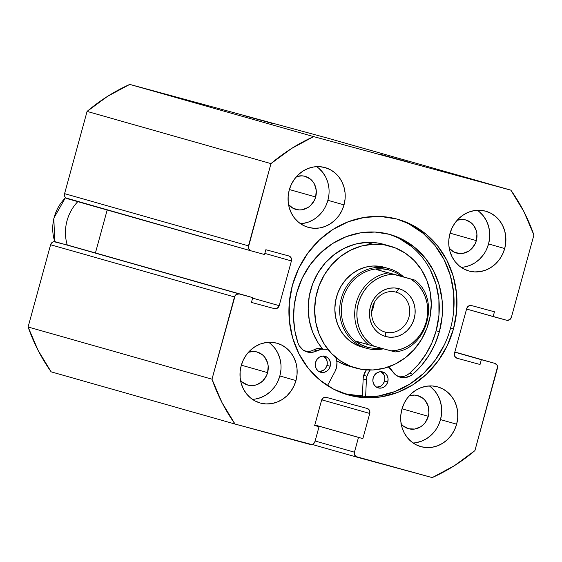 <?xml version="1.0" encoding="UTF-8"?>
<svg xmlns="http://www.w3.org/2000/svg" width="562" height="562" viewBox="0 0 562 562"><rect width="100%" height="100%" fill="white"/><g stroke="black" fill="none" stroke-linecap="round" stroke-linejoin="round"><path stroke-width="0.84" d="M380.488 154.36L409.635 162.425L380.488 154.36M243.374 115.435L272.521 123.5L243.374 115.435M453.471 328.967A91.262 83.436 -74.2 0 1 348.026 394.896A91.262 83.436 -74.2 0 1 292.423 285.236L298.668 268.481L307.772 253.216L319.371 240.016L333.034 229.394L348.236 221.765L364.38 217.41L380.853 216.503L397.032 219.075L412.276 225.032L426.01 234.143L437.707 246.058L446.916 260.318L453.281 276.378L456.555 293.617L456.618 311.376L453.471 328.967L447.226 345.721L438.121 360.994L426.523 374.187L412.859 384.808L397.657 392.445L381.514 396.8L365.04 397.706L348.869 395.128L333.617 389.171L319.883 380.06L308.187 368.145L298.984 353.884L292.619 337.825L289.339 320.586L289.275 302.834L292.423 285.236A91.262 83.436 -74.2 0 1 397.868 219.306A91.262 83.436 -74.2 0 1 453.471 328.967L450.562 328.145L453.471 328.967M346.578 394.468A91.262 83.436 105.8 0 0 450.562 328.145A91.262 83.436 105.8 0 0 396.414 218.913M362.392 395.971A91.262 83.436 -74.2 0 1 344.815 393.913L362.392 395.971M252.415 399.35A31.043 28.381 105.8 0 0 279.841 375.971L295.97 380.551A31.043 28.381 -74.2 0 1 260.101 402.975A31.043 28.381 -74.2 0 1 241.189 365.679L243.318 359.982L246.409 354.784L250.357 350.295L255.007 346.684L260.171 344.084L265.664 342.609L271.27 342.3L276.771 343.171L281.955 345.201L286.627 348.3L290.61 352.353L293.736 357.2L295.9 362.666L297.017 368.524L297.038 374.566L295.97 380.551L293.842 386.249L290.751 391.447L286.803 395.936L282.152 399.547L276.989 402.139L271.495 403.621L265.889 403.93L260.389 403.052L255.204 401.029L250.533 397.931L246.556 393.878L243.423 389.03L241.26 383.565L240.143 377.699L240.122 371.665L241.189 365.679A31.043 28.381 -74.2 0 1 277.059 343.256A31.043 28.381 -74.2 0 1 295.97 380.551L279.841 375.971L280.909 369.986M413.098 442.989A31.043 28.381 105.8 0 0 440.517 419.603L456.646 424.184A31.043 28.381 -74.2 0 1 420.783 446.607A31.043 28.381 -74.2 0 1 401.872 409.312L403.994 403.614L407.092 398.416L411.04 393.927L415.683 390.316L420.854 387.717L426.347 386.242L431.953 385.932L437.454 386.804L442.638 388.834L447.31 391.932L451.286 395.985L454.419 400.832L456.583 406.298L457.7 412.157L457.721 418.198L456.646 424.184L454.525 429.881L451.427 435.079L447.478 439.568L442.835 443.179L437.665 445.771L432.171 447.254L426.572 447.563L421.071 446.692L415.88 444.661L411.208 441.563L407.232 437.51L404.099 432.663L401.935 427.197L400.818 421.331L400.797 415.297L401.872 409.312A31.043 28.381 -74.2 0 1 437.735 386.888A31.043 28.381 -74.2 0 1 456.646 424.184L440.517 419.603L441.591 413.618M300.466 223.697A31.043 28.381 105.8 0 0 327.892 200.318L344.021 204.898A31.043 28.381 -74.2 0 1 308.159 227.322A31.043 28.381 -74.2 0 1 289.247 190.019L291.369 184.322L294.467 179.13L298.415 174.642L303.058 171.031L308.229 168.431L313.722 166.949L319.321 166.64L324.822 167.518L330.013 169.541L334.685 172.639L338.661 176.693L341.794 181.547L343.958 187.005L345.075 192.871L345.096 198.913L344.021 204.898L341.9 210.595L338.802 215.787L334.854 220.276L330.21 223.887L325.04 226.486L319.546 227.968L313.94 228.277L308.44 227.399L303.255 225.376L298.584 222.271L294.607 218.225L291.474 213.37L289.311 207.912L288.194 202.046L288.173 196.005L289.247 190.019A31.043 28.381 -74.2 0 1 325.11 167.595A31.043 28.381 -74.2 0 1 344.021 204.898L327.892 200.318L328.967 194.333M461.149 267.329A31.043 28.381 105.8 0 0 488.575 243.95L504.704 248.53A31.043 28.381 -74.2 0 1 468.834 270.954A31.043 28.381 -74.2 0 1 449.923 233.652L452.052 227.954L455.143 222.763L459.091 218.274L463.741 214.663L468.912 212.064L474.398 210.581L480.004 210.272L485.505 211.15L490.689 213.174L495.361 216.272L499.344 220.325L502.47 225.179L504.641 230.638L505.751 236.504L505.772 242.545L504.704 248.53L502.576 254.228L499.485 259.419L495.536 263.908L490.886 267.519L485.723 270.118L480.229 271.601L474.623 271.91L469.122 271.032L463.938 269.008L459.266 265.91L455.29 261.857L452.157 257.003L449.993 251.544L448.876 245.678L448.855 239.637L449.923 233.652A31.043 28.381 -74.2 0 1 485.793 211.228A31.043 28.381 -74.2 0 1 504.704 248.53L488.575 243.95L489.642 237.965M448.996 248.004L453.78 251.959L459.695 253.56L462.793 253.392L468.694 251.137L471.265 249.135L475.164 243.782L476.337 240.627L476.92 233.975L476.302 230.729L473.373 225.025L471.167 222.777L465.715 219.946L462.674 219.461L457.208 220.213A17.176 15.701 -74.2 0 1 465.877 219.988A17.176 15.701 -74.2 0 1 476.337 240.627L450.064 233.167L476.337 240.627A17.176 15.701 -74.2 0 1 456.492 253.033A17.176 15.701 -74.2 0 1 449.235 248.292M288.313 204.371L293.104 208.326L299.012 209.928L302.117 209.759L308.011 207.504L310.589 205.502L314.481 200.149L315.661 196.995L316.237 190.342L314.425 184.076L312.69 181.393L310.491 179.145L305.033 176.313L301.991 175.829L296.525 176.58A17.176 15.701 -74.2 0 1 305.194 176.356A17.176 15.701 -74.2 0 1 315.661 196.995L289.381 189.535L315.661 196.995A17.176 15.701 -74.2 0 1 295.816 209.401A17.176 15.701 -74.2 0 1 288.552 204.659M400.938 423.657L403.144 425.898L408.595 428.736L414.742 429.052L420.643 426.79L423.214 424.795L425.399 422.308L428.286 416.28L428.876 412.972L428.251 406.382L425.315 400.678L423.116 398.437L417.664 395.599L414.616 395.114L409.15 395.866A17.176 15.701 -74.2 0 1 417.819 395.641A17.176 15.701 -74.2 0 1 428.286 416.28L402.006 408.827L428.286 416.28A17.176 15.701 -74.2 0 1 408.441 428.694A17.176 15.701 -74.2 0 1 401.177 423.945M240.262 380.024L242.461 382.265L247.919 385.103L254.059 385.42L257.101 384.598L262.531 381.162L266.43 375.802L267.603 372.648L268.186 365.995L267.568 362.75L264.639 357.046L262.433 354.805L256.982 351.967L253.94 351.482L248.474 352.233A17.176 15.701 -74.2 0 1 257.143 352.009A17.176 15.701 -74.2 0 1 267.603 372.648L241.33 365.188L267.603 372.648A17.176 15.701 -74.2 0 1 247.758 385.061A17.176 15.701 -74.2 0 1 240.501 380.312M454.82 352.002L494.897 363.375A4.138 3.786 -74.2 0 0 494.862 363.368L454.82 352.002L494.862 363.368L454.777 352.156L481.353 359.701L480.039 364.492L457.032 358.24A4.138 3.786 -74.2 0 1 456.997 358.233A4.138 3.786 -74.2 0 1 454.475 353.259L466.706 308.545A4.138 3.786 -74.2 0 1 471.448 305.545L494.455 311.791L493.148 316.582L466.572 309.037L506.657 320.256A4.138 3.786 -74.2 0 0 511.399 317.249L533.9 235.014A186.254 170.279 -74.2 0 0 510.865 190.16L326.972 137.95L510.865 190.16L313.666 136.608L291.495 148.516L270.968 163.612L248.334 247.456L248.769 248.966L251.031 250.835L264.54 254.509L265.854 249.718L288.861 255.963L291.123 257.832L291.418 260.944L279.188 305.658L277.347 308.194L274.446 308.657L251.439 302.412L252.745 297.621L239.236 293.954L236.335 294.418L235.19 295.5L211.993 379.195L221.997 402.582L235.028 424.05L311.741 444.549L313.16 444.008L315.001 441.472L319.04 426.706L314.664 425.511L321.541 400.362L323.382 397.833L326.283 397.362L367.183 408.469L369.445 410.337L369.747 413.449L362.862 438.606L358.486 437.412L354.439 452.185L354.299 453.787L355.69 456.484L432.227 477.595L454.398 465.687L474.925 450.591L497.56 366.747L497.124 365.237L494.862 363.368L481.353 359.701L480.039 364.492L457.032 358.24L454.77 356.371L454.475 353.259L466.706 308.545L468.546 306.016L471.448 305.545L494.455 311.791L493.148 316.582L506.657 320.256L509.558 319.785L511.399 317.249L533.9 235.014L523.896 211.628L510.865 190.16L313.666 136.608L129.773 84.405L326.972 137.95L129.773 84.405L107.602 96.313L87.075 111.409L64.581 193.651L64.876 196.763L65.824 197.95L250.954 250.814M107.18 209.998L95.428 252.963L107.18 209.998M250.996 250.828A4.138 3.786 -74.2 0 1 248.474 245.854L64.581 193.651L87.075 111.409L270.968 163.612L248.474 245.854L64.581 193.651A4.138 3.786 105.8 0 0 67.096 198.625L250.996 250.828A4.138 3.786 -74.2 0 0 251.031 250.835L264.54 254.509L265.854 249.718L288.861 255.963A4.138 3.786 -74.2 0 1 288.896 255.977A4.138 3.786 -74.2 0 1 291.418 260.944L264.843 253.406L291.418 260.944L279.188 305.658A4.138 3.786 -74.2 0 1 274.446 308.657L251.439 302.412L252.745 297.621L68.852 245.418L252.745 297.621L68.852 245.418L53.861 241.674L52.442 242.215L50.601 244.751L28.1 326.986L38.104 350.372L51.135 371.84L235.028 424.05L310.259 444.472A4.138 3.786 -74.2 0 0 315.001 441.472L319.04 426.706L314.664 425.511L321.541 400.362A4.138 3.786 -74.2 0 1 326.283 397.362L367.183 408.469A4.138 3.786 -74.2 0 1 367.225 408.476A4.138 3.786 -74.2 0 1 369.747 413.449L362.862 438.606L358.486 437.412L354.439 452.185L315.127 441.022L354.439 452.185A4.138 3.786 -74.2 0 0 356.961 457.159A4.138 3.786 -74.2 0 0 357.003 457.166L432.227 477.595A186.254 170.279 -74.2 0 0 474.925 450.591L497.419 368.349A4.138 3.786 -74.2 0 0 494.904 363.375M28.1 326.986L50.601 244.751L234.495 296.954L211.993 379.195L28.1 326.986A186.254 170.279 105.8 0 0 51.135 371.84L235.028 424.05A186.254 170.279 -74.2 0 1 211.993 379.195L28.1 326.986M464.1 267.02L469.586 265.538L474.757 262.939L479.407 259.328L483.355 254.839M486.446 249.647L488.575 243.95A31.043 28.381 105.8 0 0 477.349 210.272M489.621 231.923L488.504 226.057L486.341 220.599L483.208 215.745L479.231 211.698M303.417 223.388L308.91 221.906L314.081 219.306L318.724 215.696L322.672 211.207M325.77 206.015L327.892 200.318A31.043 28.381 105.8 0 0 316.666 166.64M328.939 188.291L327.829 182.425L325.665 176.967L322.532 172.113L318.549 168.066M416.042 442.673L421.535 441.198L426.706 438.599L431.349 434.988L435.297 430.499M438.395 425.301L440.517 419.603A31.043 28.381 105.8 0 0 429.291 385.925M441.57 407.583L440.453 401.718L438.29 396.252L435.157 391.405L431.18 387.351M255.366 399.041L260.852 397.559L266.023 394.967L270.673 391.356L274.621 386.867M277.712 381.668L279.841 375.971A31.043 28.381 105.8 0 0 268.615 342.293M280.888 363.951L279.771 358.085L277.607 352.62L274.474 347.773L270.498 343.719M279.188 305.658L252.612 298.113L279.188 305.658M314.797 425.012L358.486 437.412L314.797 425.012M314.811 424.963L362.862 438.606L314.811 424.963M321.724 399.821L369.747 413.449L321.724 399.821M314.678 425.462L319.04 426.706L314.678 425.462M356.961 457.159L312.191 444.451L356.919 457.145M50.601 244.751L234.495 296.954A4.138 3.786 -74.2 0 1 239.236 293.954L55.343 241.744A4.138 3.786 105.8 0 0 50.601 244.751M453.717 310.547L453.653 292.795L450.373 275.556L444.008 259.496L434.805 245.236L423.109 233.321L409.375 224.21M362.132 396.877L378.612 395.971L394.756 391.616L409.951 383.987L423.615 373.365L435.22 360.165L444.317 344.899M129.773 84.405A186.254 170.279 105.8 0 0 87.075 111.409L270.968 163.612A186.254 170.279 -74.2 0 1 313.666 136.608L129.773 84.405M384.422 267.336L380.383 266.423L372.95 266.016A41.391 37.844 -74.2 0 1 384.253 267.287M384.057 244.428L377.875 243.037L366.501 242.405L372.95 244.238A63.323 57.893 -74.2 0 1 390.239 246.184A63.323 57.893 -74.2 0 1 430.604 313.603A63.323 57.893 -74.2 0 1 372.943 369.972A63.323 57.893 -74.2 0 1 355.655 368.019A63.323 57.893 -74.2 0 1 315.289 300.607A63.323 57.893 -74.2 0 1 372.95 244.238L366.501 242.405A63.323 57.893 105.8 0 0 313.554 281.597A63.323 57.893 105.8 0 0 322.089 348.285A15.315 14.001 105.8 0 0 313.842 349.838L317.066 350.751A15.315 14.001 -74.2 0 1 327.077 349.571M352.458 367L344.176 364.485L336.771 360.874A63.323 57.893 105.8 0 0 349.199 366.192L355.655 368.019M342.602 393.14L350.126 394.763L362.399 395.767A91.058 83.246 -74.2 0 1 342.595 393.133M390.239 246.184L383.79 244.351A63.323 57.893 105.8 0 0 366.501 242.405L355.121 244.189L344.183 248.32L334.095 254.642L325.257 262.911L318.008 272.809L312.62 283.95L309.297 295.907L308.18 308.229L309.297 320.438L312.613 332.065L318.001 342.658L322.089 348.285M372.95 244.238L384.331 244.863L395.269 247.891L405.35 253.188L414.187 260.557L421.437 269.711L426.825 280.312L430.148 291.931L431.265 304.14L430.141 316.462L426.825 328.426L421.437 339.567L414.18 349.466L405.343 357.727L395.262 364.05L384.324 368.187L372.943 369.972L361.563 369.339L350.625 366.319L340.544 361.022L331.706 353.653L324.457 344.492L319.068 333.898L315.746 322.272L314.629 310.062L315.753 297.741L319.068 285.777L324.457 274.635L331.713 264.744L340.551 256.476L350.632 250.153L361.577 246.023L372.95 244.238M366.48 348.292A41.391 37.844 -74.2 0 1 341.324 298.352A41.391 37.844 -74.2 0 1 388.707 268.552L383.832 267.168L388.707 268.552A41.391 37.844 -74.2 0 1 389.087 268.657A41.391 37.844 -74.2 0 1 403.586 276.918A41.391 37.844 105.8 0 0 388.707 268.552A41.391 37.844 105.8 0 0 341.267 298.562A41.391 37.844 105.8 0 0 366.867 348.398A41.391 37.844 105.8 0 0 383.509 348.805A41.391 37.844 -74.2 0 1 366.867 348.398L367.674 347.337L366.867 348.398A41.391 37.844 -74.2 0 1 366.48 348.292L361.647 346.916A41.391 37.844 -74.2 0 1 335.261 302.855A41.391 37.844 -74.2 0 1 372.95 266.016L365.511 267.182L358.366 269.879L351.77 274.01L345.995 279.419L341.253 285.882L337.734 293.167L335.563 300.986L334.833 309.037L335.563 317.017L337.734 324.611L341.253 331.538L345.995 337.523L351.77 342.342L358.359 345.806L362.061 347.035M67.25 244.983A41.391 37.844 -74.2 0 1 77.795 201.66A41.391 37.844 105.8 0 0 67.25 244.983M396.154 292.177A20.696 18.918 105.8 0 0 372.43 307.182A20.696 18.918 105.8 0 0 385.23 332.1L385.75 336.554A24.833 22.705 -74.2 0 1 370.393 306.648A24.833 22.705 -74.2 0 1 398.858 288.643L396.154 292.177A20.696 18.918 -74.2 0 1 396.343 292.233A20.696 18.918 -74.2 0 1 408.918 317.2A20.696 18.918 -74.2 0 1 385.23 332.1A20.696 18.918 -74.2 0 1 385.04 332.051A20.696 18.918 -74.2 0 1 372.458 307.077A20.696 18.918 -74.2 0 1 396.154 292.177L398.858 288.643L394.454 287.941L389.972 288.194L385.581 289.374L381.443 291.453L377.727 294.34L374.566 297.937L372.093 302.089L370.393 306.648L369.536 311.432L369.55 316.265L370.442 320.958L372.177 325.328L374.685 329.206L377.868 332.451L381.605 334.931L385.75 336.554L390.154 337.249L394.636 337.003L399.027 335.823L403.165 333.744L406.881 330.849L410.042 327.26L412.515 323.108L414.215 318.549L415.072 313.758L415.058 308.931L414.166 304.239L412.431 299.869L409.923 295.984L406.74 292.746L403.003 290.266L398.858 288.643A24.833 22.705 -74.2 0 1 414.215 318.549A24.833 22.705 -74.2 0 1 385.75 336.554L385.23 332.1L384.851 331.994L385.23 332.1A20.696 18.918 105.8 0 0 408.953 317.101A20.696 18.918 105.8 0 0 396.154 292.177M388.707 268.552L388.862 269.886L388.707 268.552M366.761 347.077A40.148 36.706 -74.2 0 1 342.989 298.492A40.148 36.706 -74.2 0 1 388.862 269.886A40.148 36.706 105.8 0 0 342.989 298.492A40.148 36.706 105.8 0 0 366.761 347.077M361.422 344.885L356.357 341.274L368.616 344.759A40.148 36.706 -74.2 0 1 356.238 302.799A40.148 36.706 -74.2 0 1 388.279 272.9L376.013 269.416L382.23 268.847L389.234 269.992A40.148 36.706 105.8 0 0 388.862 269.886L395.683 272.5L402.441 276.595L414.7 280.073L376.013 269.416L414.7 280.073L410.689 278.991L415.402 282.44L419.498 286.697L422.856 291.664L425.385 297.186L427.022 303.129L427.724 309.332L427.471 315.612L426.263 321.822L424.141 327.779L421.163 333.322L417.404 338.31L412.965 342.602L407.963 346.08L402.547 348.658L396.849 350.267L391.033 350.85L395.044 351.931L373.92 346.206L391.033 350.85A38.49 35.188 -74.2 0 0 426.263 321.822A38.49 35.188 -74.2 0 0 410.689 278.991L388.279 272.9A40.148 36.706 105.8 0 0 356.238 302.799A40.148 36.706 105.8 0 0 368.616 344.759L373.92 346.206L369.206 342.757L365.11 338.493L361.752 333.533L359.223 328.004L357.587 322.068L356.884 315.865L357.137 309.578L358.345 303.375L360.467 297.417L363.445 291.875L367.204 286.887L371.644 282.595L376.645 279.11L382.062 276.532L387.759 274.93L393.576 274.347A38.49 35.188 -74.2 0 0 358.345 303.375A38.49 35.188 -74.2 0 0 373.92 346.206L356.357 341.274L361.422 344.885L367.309 347.239A40.148 36.706 105.8 0 0 367.674 347.337L361.422 344.885M374.882 348.538L367.674 347.337L374.882 348.538L382.785 348.454L374.882 348.538M388.862 269.886L382.23 268.847L376.013 269.416L402.441 276.595L395.683 272.5L388.862 269.886M374.208 302.672L371.686 311.538A20.696 18.918 105.8 0 0 374.208 302.672M65.564 197.712A40.148 36.706 105.8 0 0 54.795 241.646A40.148 36.706 -74.2 0 1 65.564 197.712M387.773 381.921A8.275 7.566 -74.2 0 1 378.212 387.899A8.275 7.566 -74.2 0 1 373.168 377.952L372.887 381.155L373.765 384.176L375.662 386.551L378.289 387.921L381.247 388.068L384.092 386.986L386.382 384.822L387.773 381.921L388.054 378.711L387.183 375.69L385.286 373.316L382.659 371.953L379.694 371.798L376.849 372.887L374.559 375.044L373.168 377.952A8.275 7.566 -74.2 0 1 382.736 371.974A8.275 7.566 -74.2 0 1 387.773 381.921L384.548 381.001L387.773 381.921M376.652 387.239A8.275 7.566 105.8 0 0 384.548 381.001L384.829 377.797L383.958 374.777L380.811 371.573M330.196 366.284A8.275 7.566 -74.2 0 1 320.635 372.262A8.275 7.566 -74.2 0 1 315.591 362.314L315.31 365.525L316.188 368.546L318.085 370.92L320.712 372.283L323.67 372.437L326.515 371.349L328.805 369.185L330.196 366.284L330.477 363.08L329.606 360.059L327.709 357.685L325.082 356.315L322.117 356.168L319.279 357.249L316.982 359.413L315.591 362.314A8.275 7.566 -74.2 0 1 325.159 356.336A8.275 7.566 -74.2 0 1 330.196 366.284L326.972 365.37L330.196 366.284M319.075 371.608A8.275 7.566 105.8 0 0 326.972 365.37L327.253 362.16L326.382 359.139L323.234 355.943M370.196 370.042L368.651 372.248L366.958 376.266A15.315 14.001 -74.2 0 0 366.389 379.912L365.616 396.983L366.389 379.912L363.157 378.992L366.389 379.912A15.315 14.001 -74.2 0 1 366.958 376.266L363.733 375.353A15.315 14.001 105.8 0 0 363.157 378.992L362.349 396.891L363.157 378.992A15.315 14.001 -74.2 0 1 363.733 375.353L366.958 376.266A15.315 14.001 -74.2 0 1 370.203 370.042M305.475 351.369A15.315 14.001 105.8 0 0 313.842 349.838L317.066 350.751A15.315 14.001 -74.2 0 1 307.063 351.938A15.315 14.001 -74.2 0 1 297.972 343.017A80.851 73.924 -74.2 0 1 296.708 292.942A80.851 73.924 -74.2 0 1 390.126 234.537A80.851 73.924 -74.2 0 1 439.386 331.685A80.851 73.924 -74.2 0 1 412.789 374.201L409.565 373.28A80.851 73.924 105.8 0 0 436.154 330.772L439.386 331.685L436.154 330.772A80.851 73.924 105.8 0 0 388.504 234.094M335.795 357.502L336.926 362.068L336.673 366.86L335.05 371.398L327.484 385.616L335.05 371.398A15.315 14.001 -74.2 0 0 335.767 357.425M398.549 376.645A15.315 14.001 105.8 0 0 409.565 373.28L412.789 374.201A15.315 14.001 -74.2 0 1 400.13 377.207A15.315 14.001 -74.2 0 1 392.395 371.208L396.421 375.479L401.774 377.559L404.668 377.657L410.302 375.943L412.789 374.201L421.641 365.307L429.143 355.086L435.107 343.782L439.386 331.685L442.175 316.097L442.118 300.368L439.21 285.096L433.576 270.87L425.42 258.232L415.058 247.68L402.884 239.602L389.382 234.326L375.051 232.05L360.453 232.851L346.15 236.707L332.683 243.472L320.579 252.879L310.301 264.576L302.237 278.099L296.708 292.942L294.228 305.524L293.61 318.282L294.867 330.885L297.972 343.017L299.23 345.778L303.206 350.105L308.531 352.262L314.313 351.882L321.352 349.269L325.784 349.276M366.361 369.901A15.315 14.001 105.8 0 0 363.733 375.353L366.361 369.901M388.377 366.944A15.315 14.001 -74.2 0 1 392.395 371.208L388.377 366.944M407.071 375.023L409.565 373.28L418.416 364.394L425.919 354.165L431.883 342.869L436.154 330.772L438.95 315.184L438.894 299.455L435.986 284.175L430.352 269.95M411.827 246.76L399.659 238.688M308.201 351.482L311.088 350.969M313.842 349.838L318.127 348.349L322.56 348.356M376.526 387.239L380.867 386.066L383.158 383.909L384.548 381.001A8.275 7.566 105.8 0 0 381.064 371.714M318.949 371.601L323.291 370.435L325.581 368.272L326.972 365.37A8.275 7.566 105.8 0 0 323.487 356.076M395.093 351.945C427.246 349.065 440.994 298.829 414.756 280.087M65.487 197.634L53.84 218.147L54.69 241.632"/></g></svg>
